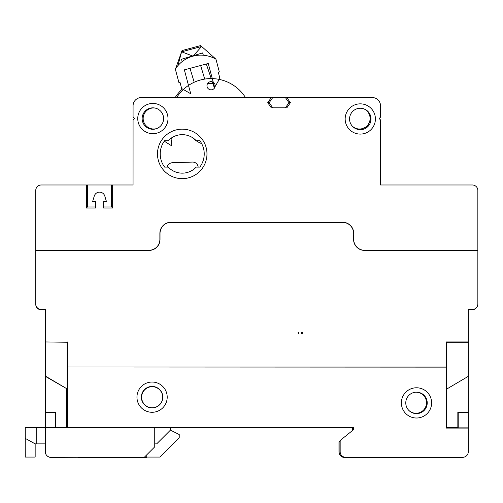 <?xml version="1.0" encoding="UTF-8"?>
<svg xmlns="http://www.w3.org/2000/svg" width="503" height="503" viewBox="0 0 503 503"><rect width="100%" height="100%" fill="white"/><g stroke="black" fill="none" stroke-linecap="round" stroke-linejoin="round"><path stroke-width="0.75" d="M167.166 167.103A5.502 5.502 0 0 1 172.359 162.746A5.502 5.502 0 0 0 167.166 167.103A5.502 5.502 0 0 1 172.359 162.746L192.486 162.073A5.502 5.502 0 0 1 198.151 167.103A5.502 5.502 0 0 0 192.486 162.073M464.068 457.133A5.458 5.458 0 0 1 462.345 457.409L344.599 457.409A5.458 5.458 0 0 1 339.135 451.952L339.135 441.848L340.16 441.043M356.91 457.284A5.458 5.458 0 0 0 358.086 457.409L344.599 457.409A5.458 5.458 0 0 1 338.972 451.945A5.458 5.458 0 0 0 344.278 457.403M192.523 137.646A26.118 26.118 0 0 0 201.672 143.638M214.423 88.113L212.304 81.813M211.222 78.581L206.312 63.994M203.369 55.242L202.59 52.916L181.526 59.26L182.149 61.586M184.35 69.848L190.725 93.759L181.64 88.497L180.011 82.385L178.949 82.674L175.384 69.307A20.346 20.346 0 0 1 177.886 65.667A30.243 30.243 0 0 1 214.165 58.235A20.346 20.346 0 0 1 215.95 59.228L219.327 71.91L218.264 72.193L219.893 78.298L214.63 87.384L208.261 63.479L184.35 69.848L188.499 85.422M204.721 79.078L200.634 65.509M190.002 68.345L194.196 82.253M212.901 83.573A35.744 35.744 0 0 0 207.513 83.712M199.616 47.049L183.658 51.256L201.628 46.465L193.466 55.663M175.384 69.307L181.602 51.803L183.67 51.3M214.165 58.235A30.243 30.243 0 0 1 215.938 59.184L200.647 45.591L182.048 50.545L181.602 51.803L193.033 56.154M359.349 129.648L367.089 126.731L370.711 119.217L369.837 114.087M212.606 82.706A4.093 4.093 0 0 1 213.637 85.774M156.685 128.579A10.538 10.538 0 0 1 143.16 118.475A10.538 10.538 0 0 1 154.578 107.975M416.698 392.233A10.538 10.538 0 0 1 426.519 402.746A10.538 10.538 0 0 0 415.321 392.239A10.538 10.538 0 0 1 420.206 412.454A10.538 10.538 0 0 1 408.763 410.322M141.626 397.238A10.538 10.538 0 0 1 152.076 386.7A10.538 10.538 0 0 1 162.708 397.232A10.538 10.538 0 0 1 152.17 407.776A10.538 10.538 0 0 1 141.626 397.238A10.538 10.538 0 0 1 152.17 386.7A10.538 10.538 0 0 1 162.708 397.238A10.538 10.538 0 0 1 152.258 407.77A10.538 10.538 0 0 1 141.632 397.414M370.101 118.475A10.538 10.538 0 0 0 363.889 108.868A10.538 10.538 0 0 1 363.7 128.164A10.538 10.538 0 0 1 352.276 126.096A10.538 10.538 0 0 0 365.404 127.246M214.429 86.623A32.764 32.764 0 0 0 213.901 86.547M272.745 107.837L269.174 102.694L272.745 97.557L372.277 97.557A8.249 8.249 0 0 1 380.52 105.8L380.52 117.186L379.149 118.557L380.52 119.934L380.52 184.985L401.237 184.985M170.542 138.614L171.102 138.966L171.881 145.958L164.286 141.18M35.751 304.315L35.751 304.353A5.458 5.458 0 0 0 41.208 309.81C37.518 308.968 37.518 308.968 41.208 309.81L45.314 309.81L41.208 309.81A5.458 5.458 0 0 1 35.751 304.315L35.751 293.048M35.751 190.448L35.751 196.396L35.751 190.448A5.458 5.458 0 0 1 41.208 184.985L57.046 184.985M472.065 309.81L468.28 309.81L472.065 309.81A5.458 5.458 0 0 0 476.259 307.849A5.458 5.458 0 0 1 472.065 309.81M50.929 457.409A5.458 5.458 0 0 1 47.024 455.768A5.458 5.458 0 0 0 50.929 457.409L78.229 457.284M358.086 457.409L445.796 457.284M353.358 428.468L352.622 428.468L352.622 430.405M133.056 184.985L133.075 119.934L134.452 118.557L133.075 117.186L133.075 105.8A8.249 8.249 0 0 1 141.324 97.557L272.745 97.557M352.622 427.38L352.622 428.468M78.229 457.409L146.706 457.409L147.046 457.07M175.189 97.557A40.523 40.523 0 0 1 182.407 88.943A40.517 40.517 0 0 0 175.189 97.557M211.203 78.531A40.523 40.523 0 0 1 212.291 78.594M171.102 138.966L173.114 136.954M152.082 382.041A15.121 15.121 0 0 0 136.961 397.163A15.121 15.121 0 0 0 152.082 412.284A15.121 15.121 0 0 0 167.203 397.163A15.121 15.121 0 0 0 152.082 382.041M416.497 387.775A15.121 15.121 0 0 0 401.375 402.897A15.121 15.121 0 0 0 416.497 418.018A15.121 15.121 0 0 0 431.618 402.897A15.121 15.121 0 0 0 416.497 387.775M360.286 103.844A15.121 15.121 0 0 0 345.165 118.966A15.121 15.121 0 0 0 360.286 134.087A15.121 15.121 0 0 0 375.408 118.966A15.121 15.121 0 0 0 360.286 103.844M152.874 103.436A15.121 15.121 0 0 0 137.753 118.557A15.121 15.121 0 0 0 152.874 133.679A15.121 15.121 0 0 0 167.996 118.557A15.121 15.121 0 0 0 152.874 103.436M182.224 129.164A24.748 24.748 0 0 0 157.483 153.905A24.748 24.748 0 0 0 182.224 178.653A24.748 24.748 0 0 0 206.972 153.905A24.748 24.748 0 0 0 182.224 129.164M196.233 140.708A19.246 19.246 0 0 0 168.216 140.708L164.626 140.708A21.994 21.994 0 0 0 164.626 167.103L168.216 167.103A19.246 19.246 0 0 0 196.233 167.103L199.823 167.103A21.994 21.994 0 0 0 199.823 140.708L196.233 140.708M211.084 81.624A4.106 4.106 0 0 0 206.978 85.73A4.106 4.106 0 0 0 211.084 89.836A4.106 4.106 0 0 0 215.19 85.73A4.106 4.106 0 0 0 211.084 81.624M380.52 184.985L472.348 184.985A5.502 5.502 0 0 1 477.85 190.486L477.85 250.274L364.574 250.274A10.852 10.852 0 0 1 353.722 239.422L353.722 233.373A11.141 11.141 0 0 0 342.581 222.232L171.02 222.232A11.141 11.141 0 0 0 159.872 233.373L159.872 239.422A10.852 10.852 0 0 1 149.026 250.274L35.751 250.274L35.751 303.975A5.502 5.502 0 0 0 41.246 309.477L38.913 308.961L41.246 309.477L45.314 309.477L45.314 333.143M112.659 184.985L112.659 208.009L103.656 208.009L103.656 201.483L106.41 201.483L104.806 196.069A5.502 5.502 0 0 0 94.262 196.069L92.659 201.483L95.413 201.483L95.413 208.009L86.409 208.009L86.409 184.985L133.075 184.985M152.874 129.284A10.72 10.72 0 0 1 142.148 118.557A10.72 10.72 0 0 1 152.874 107.837A10.72 10.72 0 0 1 163.594 118.557A10.72 10.72 0 0 1 152.874 129.284M360.286 129.692A10.72 10.72 0 0 1 349.566 118.966A10.72 10.72 0 0 1 360.286 108.246A10.72 10.72 0 0 1 371.013 118.966A10.72 10.72 0 0 1 360.286 129.692M416.497 413.623A10.72 10.72 0 0 1 405.776 402.897A10.72 10.72 0 0 1 416.497 392.177A10.72 10.72 0 0 1 427.223 402.897A10.72 10.72 0 0 1 416.497 413.623M152.082 407.883A10.72 10.72 0 0 1 141.356 397.163A10.72 10.72 0 0 1 152.082 386.436A10.72 10.72 0 0 1 162.802 397.163A10.72 10.72 0 0 1 152.082 407.883M154.742 427.481L154.742 446.834L144.292 457.284L50.816 457.284A5.502 5.502 0 0 1 45.314 451.788L45.314 427.481L353.358 427.481L353.358 429.814L340.16 440.483L340.16 451.788A5.502 5.502 0 0 0 345.662 457.284L462.785 457.284A5.502 5.502 0 0 0 468.28 451.788L468.28 427.858L458.208 427.858L457.837 427.481L457.837 412.083L468.28 412.083L468.28 376.345L446.84 388.989L446.84 427.481L446.23 428.084L468.28 428.084M458.208 427.858L458.208 412.46L457.837 412.083M477.85 250.274L477.85 303.975A5.502 5.502 0 0 1 472.348 309.477L468.28 309.477L468.28 341.946L446.274 341.946L446.23 428.084M468.28 376.345L446.84 388.989M446.576 388.844L446.576 342.247L468.28 342.247L468.28 376.043M446.23 367.14L67.327 366.995L446.274 366.995M286.829 97.557L290.407 102.694L286.829 107.837L271.306 107.837L267.734 102.694L271.306 97.557M35.751 250.274L35.751 190.486A5.502 5.502 0 0 1 41.246 184.985L86.409 184.985M353.722 233.373L353.578 239.422A10.997 10.997 0 0 0 364.574 250.419L477.85 250.419M353.578 233.373A10.997 10.997 0 0 0 342.581 222.376L171.02 222.376A10.997 10.997 0 0 0 160.023 233.373L160.023 239.422A10.997 10.997 0 0 1 149.026 250.419L35.751 250.419M86.409 208.009L87.434 206.978L95.413 206.978M112.659 208.009L111.635 206.978L111.635 184.985M103.656 206.978L111.635 206.978M55.387 427.481L55.387 412.46L55.764 412.083L45.314 412.083L45.314 376.345L67.018 388.844L67.018 342.247L45.314 341.946L67.018 342.247M55.764 427.481L55.764 412.083M67.364 427.481L67.364 367.14M67.327 366.995L67.327 341.946M66.761 427.481L66.761 388.989M267.734 102.694L269.174 102.694M290.407 102.694L288.967 102.694L285.396 107.837M87.434 206.978L87.434 184.985M45.314 341.946L45.314 309.477L41.246 309.477M67.018 388.844L45.314 376.043L45.314 342.247M55.387 412.46L45.314 412.46L45.314 412.083M45.314 427.481L45.314 412.46M457.837 427.481L446.84 427.481M458.208 412.46L468.28 412.46L468.28 412.083M468.28 427.858L468.28 412.46M302.366 332.596L301.467 332.596L301.743 333.59L302.366 333.313L302.366 332.596M298.977 332.596L298.078 332.596L298.354 333.59L298.977 333.313L298.977 332.596M285.396 97.557L288.967 102.694M176.672 97.557A40.693 40.693 0 0 1 245.495 97.557M36.732 443.872L35.16 443.872L25.263 438.377L25.263 427.38L36.732 427.38L36.732 443.872L45.314 443.872M146.235 455.347L146.235 457.07L159.979 457.07L179.225 437.824L179.225 434.529L170.429 430.128L156.678 443.872L154.742 443.872M144.506 457.07L146.235 457.07M25.263 438.44L25.15 457.07L35.16 457.07L35.16 443.872M25.263 457.07L25.15 427.38M170.429 427.481L170.429 430.128M45.314 427.38L36.732 427.38M41.208 309.81L39.083 309.383L41.208 309.81M38.542 309.119L39.102 309.389M352.59 427.481L352.59 430.436M340.16 440.905L338.972 441.841L338.972 451.945M445.796 457.409L344.448 457.409L445.796 457.409M426.519 402.746A10.538 10.538 0 0 1 415.371 413.265M156.766 128.548A10.538 10.538 0 0 1 143.166 118.903M472.047 309.81L468.28 309.81M462.326 457.409L344.448 457.409M177.886 65.667L181.602 51.803"/></g></svg>
